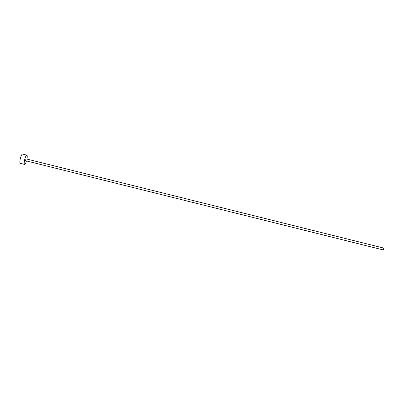 <?xml version="1.0" encoding="UTF-8"?>
<svg xmlns="http://www.w3.org/2000/svg" width="404" height="404" viewBox="0 0 404 404"><rect width="100%" height="100%" fill="white"/><g stroke="black" fill="none" stroke-linecap="round" stroke-linejoin="round"><path stroke-width="0.61" d="M383.8 248.096L383.335 249.955L383.8 248.096L25.952 158.843L25.492 160.696M26.932 159.085A4.777 1.035 104 0 0 26.891 155.136A4.777 1.035 104 0 0 26.876 155.131A4.777 1.035 104 0 0 24.725 159.484A4.777 1.035 104 0 0 24.548 164.403A4.777 1.035 104 0 0 24.563 164.408A4.777 1.035 104 0 0 26.472 160.944M22.543 154.05A4.777 1.035 104 0 0 22.528 154.045A4.777 1.035 104 0 0 20.377 158.398A4.777 1.035 104 0 0 20.2 163.317A4.777 1.035 104 0 0 20.215 163.322A4.777 1.035 104 0 0 20.23 163.327L24.563 164.408M26.876 155.131L22.528 154.045M383.335 249.955L25.487 160.696"/></g></svg>
